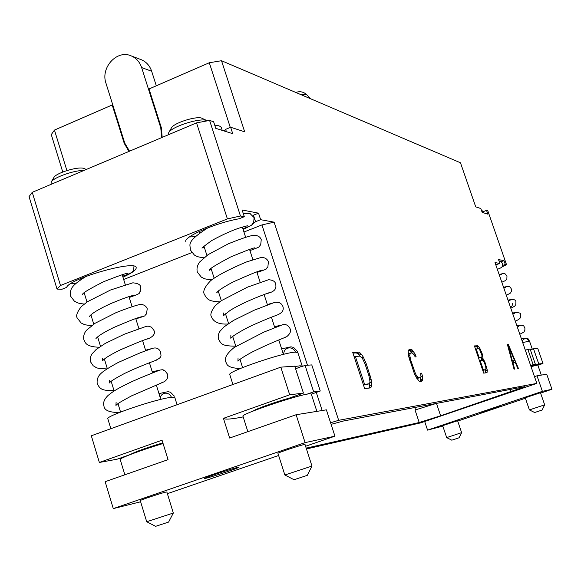 <?xml version="1.0" encoding="UTF-8"?>
<svg xmlns="http://www.w3.org/2000/svg" width="581" height="581" viewBox="0 0 581 581"><rect width="100%" height="100%" fill="white"/><g stroke="black" fill="none" stroke-linecap="round" stroke-linejoin="round"><path stroke-width="0.87" d="M62.755 172.02L51.281 134.603L54.454 130.079L112.206 104.965L112.852 105.168M306.463 448.96L420.731 422.852L536.829 383.402L495.012 262.576L499.871 263.462L498.527 259.591L503.981 260.651L505.303 264.457L506.523 264.682L487.815 210.809L486.544 210.395L487.851 214.164L482.165 212.37L480.836 208.535L475.737 206.88L460.472 162.782L221.506 60.714L244.674 131.814L230.65 127.254L225.653 129.352L224.302 131.03M162.201 137.377L161.307 127.617L149.026 88.958L209.305 62.748L221.506 60.714M129.534 151.191L124.77 143.151L105.982 83.257C100.331 67.628 117.013 49.37 131.175 55.878C136.237 58.042 139.723 61.935 141.626 67.563L160.777 127.849L161.605 137.632M140.718 59.502L141.343 59.734C146.339 61.869 149.782 65.711 151.67 71.26L156.296 85.799M112.206 104.965L124.247 143.369L128.946 151.438M209.305 62.748L230.287 127.406M54.454 130.079L66.888 170.567M536.829 383.402L338.672 420.317L274.109 222.16L260.651 219.698L255.575 221.71L253.461 215.173L253.055 215.631M227.396 218.906L196.538 122.867L32.245 192.318L60.475 285.489L227.396 218.906L240.454 216.001L244.303 216.706L242.132 209.988L258.53 213.162L260.651 219.698M240.454 216.001L209.603 120.42L213.619 121.727L215.747 128.328L232.734 133.688L230.65 127.254M358.542 352.086L352.725 352.398L364.657 388.638L370.351 387.897L371.274 386.982L371.702 385.356L371.099 379.161L366.291 363.888L363.357 357.177L361.426 354.228L358.542 352.086L356.247 352.914L352.95 353.095M421.61 373.147L420.622 373.256L420.985 376.778L420.448 377.585L418.705 377.795L416.592 375.798L415.466 373.67L410.789 360.322L409.721 355.267L410.411 353.023L412.183 352.914L414.304 354.976L415.146 356.93L416.149 356.857L414.965 353.829L412.132 349.922L410.956 349.304L409.213 349.392L408.167 351.52L408.828 357.024L414.609 374.295L418.778 380.875L419.947 381.434L421.646 381.216L422.634 378.979L422.467 376.219L421.61 373.147L420.673 373.481M483.058 358.847L482.339 354.09L479.688 347.939L477.705 345.753L474.408 345.927L483.697 373.133L486.922 372.712L487.328 370.293L484.83 361.781L483.058 358.847L481.279 359.465L481.206 357.598M508.186 344.126L507.315 344.177L514.04 369.182L514.643 369.102L512.878 362.588L515.238 362.333L517.896 368.681L518.484 368.601L508.186 344.126L507.38 344.41M501.599 267.158L506.523 264.682M499.871 263.462L495.796 264.842M505.303 264.457L502.601 265.452M32.245 192.318L29.05 196.632L57.018 289.077L61.84 289.302L66.648 287.392C69.052 278.597 136.223 259.591 136.194 267.601C136.491 269.86 132.076 273.048 122.954 277.159M71.093 283.426L75.661 283.681M486.544 210.395L483.465 211.557L483.944 212.936M482.644 212.116L483.465 211.557M482.804 212.573L482.107 210.569L481.388 210.133M501.323 261.624L503.981 260.651M500.147 261.007L499.006 260.971M530.17 349.225L532.247 348.999L529.545 341.207L529.117 341.127C527.73 338.65 525.812 338.069 523.365 339.391L522.174 341.054M529.117 341.127L522.711 342.608M532.247 348.999L530.402 349.893M531.187 366.589L538.783 363.982L533.518 348.803L537.788 348.491L542.981 363.459L537.868 365.217M533.518 348.803L531.789 349.406M525.304 350.089L530.112 349.05L535.428 364.396L530.802 365.986M530.649 365.536L533.155 364.672L527.802 349.217M442.824 426.105L427.565 430.122L542.393 391.34L537.004 375.798L534.498 376.655M427.565 430.122L424.718 421.595M538.783 363.982L542.981 363.459M542.393 391.34L551.95 389.27L540.599 393.105M525.384 398.239L457.726 421.072M551.95 389.27L546.728 374.229L537.004 375.798M500.401 406.221L481.634 412.503L500.401 406.221M461.626 432.649L457.603 420.717L442.671 425.662L446.68 437.602L461.626 432.649L459.092 437.776L451.807 440.187L459.092 437.776M544.666 404.841L540.468 392.727L525.231 397.796L529.4 409.91L544.666 404.841L542.102 410.055L534.658 412.525L542.102 410.055M541.296 375.108L537.795 364.999L531.027 366.633M533.155 364.672L535.428 364.396M196.538 122.867L209.603 120.42M225.653 129.352L226.408 131.691M171.366 128.002L171.446 127.864C173.712 123.034 196.182 115.83 201.745 118.154L206.654 120.492C199.755 117.616 171.518 126.658 168.73 132.657L168.505 134.719M222.225 130.369L221.405 127.835C220.867 126.295 218.645 125.416 214.738 125.198M258.53 213.162L253.461 215.173M195.325 236.627L189.428 236.961M250.208 213.517L243.991 213.43M255.575 221.71L251.805 224.818M249.786 226.074L243.141 229.524M185.876 241.674C182.964 237.077 216.096 222.712 239.103 218.776L244.303 216.706M243.947 232.022L261.937 224.927L274.109 222.16M204.425 247.622L203.887 247.833M191.73 252.626L123.673 279.483M60.475 285.489L57.018 289.077M261.937 224.927L307.465 365.224M316.296 392.422L322.164 410.52M330.582 422.779L338.672 420.317M306.202 448.147L419.206 422.51L440.63 415.778L525.013 386.648L343.691 420.949L331.09 424.348M419.206 422.51L415.037 410.004L436.527 403.359M84.23 170.342C73.758 170.32 53.496 177.503 51.186 182.042L51.092 184.351M84.565 168.672L83.352 168.272C77.041 166.573 56.074 173.073 53.946 177.394L53.873 177.525M110.848 428.713L107.834 418.785C104.914 416.221 157.974 398.326 171.475 397.339L174.866 397.665L177.06 404.732M171.475 397.339C169.783 393.838 167.212 392.545 163.762 393.46C161.307 394.593 160.131 396.62 160.24 399.539M147.356 338.984L148.329 338.745C153.515 336.392 155.396 333.632 153.987 330.466L151.496 327.161L148.17 326.123L146.252 326.348L124.312 334.22L105.277 343.4L96.163 349.486L92.074 353.8L90.825 356.131L90.2 358.869L90.527 361.81L93.229 365.812C97.303 367.729 94.347 368.369 106.81 368.913M140.631 501.781L113.28 508.607L105.161 481.693L168.04 459.644L162.041 440.18L99.366 462.461L117.079 459.215L130.238 454.545C135.337 451.742 146.216 447.857 162.876 442.882M99.366 462.461L91.319 435.779L280.805 367.156L294.727 366.146L303.442 393.097L289.244 398.13C275.743 401.82 255.495 409.075 253.193 411.021M113.28 508.607L305.098 442.62L334.939 436.171L305.584 446.244M278.633 455.497L167.372 493.676M334.939 436.171L326.377 409.837L296.121 414.732L229.648 438.038L223.445 418.349C224.934 419.707 231.514 419.221 243.178 416.911M307.088 394.158L313.66 391.834L320.262 391.013L311.314 394.179M320.262 391.013L311.779 364.912L305.083 365.398L302.171 366.444M280.805 367.156L289.701 394.797L223.445 418.349M305.098 442.62L296.121 414.732M289.701 394.797L303.442 393.097M295.598 368.833L302.222 366.139L299.963 365.783L294.865 366.567M302.222 366.139L297.842 352.609L295.547 352.144C284.044 352.108 226.583 371.775 229.785 374.622L232.916 384.506M295.547 352.144C293.783 348.542 291.081 347.235 287.428 348.23C284.922 349.392 283.673 351.418 283.688 354.323M224.847 314.306L225.798 314.793M232.255 336.871L232.923 337.169M267.645 293.26L269.039 292.977C276.941 290.711 276.106 286.317 275.634 284.058C275.292 281.545 272.961 280.093 268.633 279.701L247.433 287.174L221.412 300.646L215.42 305.453C211.281 310.929 209.959 314.699 211.455 316.761C213.561 322.085 219.001 324.503 227.788 324.009M203.067 247.128L204.628 248.254M210.264 269.431L211.658 270.339M217.526 291.822L218.71 292.519M313.66 391.834L305.083 365.398M299.019 394.666L299.433 395.93M316.885 411.377L311.249 393.976L309.048 393.845C297.835 394.84 240.076 414.413 242.96 416.214L247.847 431.654M206.124 478.214C212.762 476.703 239.336 467.814 238.355 467.429L236.946 467.618C230.701 468.983 203.43 478.098 204.563 478.439L206.124 478.214M307.269 475.367L311.968 466.071L305.003 444.436L304.11 444.538C299.6 445.445 277.014 453.02 277.936 453.318L284.85 474.997L294.059 479.717L307.269 475.367L294.059 479.717M173.32 513.03L166.849 491.962L165.469 492.187C160.065 493.443 139.411 500.328 140.268 500.582L146.71 521.738L173.32 513.03L168.599 522.079L155.628 526.328L168.599 522.079M163.072 443.528C142.178 449.694 118.982 458.38 120.202 459.513L124.842 474.793M311.968 466.071L284.85 474.997M359.988 352.783L357.7 353.604L356.247 352.914M361.426 354.228L359.138 355.049L357.7 353.604M363.357 357.177L361.854 357.714M359.857 356.138L359.138 355.049M364.81 360.133L363.612 360.561M366.291 363.888L365.144 364.302M370.082 375.355L368.913 375.769M371.099 379.161L369.77 379.633M371.629 382.218L369.756 382.879M371.702 385.356L369.4 386.162L369.342 383.416M371.274 386.982L368.971 387.788L369.4 386.162M369.029 383.816L364.577 384.353L355.376 356.414L359.9 356.138L362.442 358.419L365.021 363.924L368.862 375.544L369.959 381.201L369.748 382.901L369.029 383.816L366.727 384.629L363.466 385.029M355.376 356.414L354.185 356.843M364.577 384.353L363.386 384.775M422.467 376.219L420.993 376.735M422.634 378.979L420.564 379.698L420.441 377.585M422.351 380.417L420.274 381.136L420.564 379.698M410.956 349.304L408.552 350.052M412.132 349.922L410.063 350.663L408.886 350.038M413.331 351.222L411.268 351.955L410.063 350.663M414.965 353.829L413.745 354.257M411.878 352.928L411.268 351.955M410.411 353.023L408.283 353.829M409.845 353.785L408.312 354.33M409.721 355.267L408.574 355.674M410.033 357.453L409.046 357.809M410.789 360.322L409.845 360.656M414.304 370.831L413.374 371.157M415.466 373.67L414.5 374.011M416.592 375.798L415.517 376.176M417.681 377.171L416.323 377.643M418.705 377.795L416.831 378.449M420.448 377.585L416.86 378.492M483.152 358.063L481.38 358.68M483.668 359.566L481.896 360.184L481.279 359.465M484.83 361.781L484.118 362.028M485.534 363.445L484.852 363.684M486.5 366.277L485.796 366.524M486.943 367.969L486.159 368.245M487.328 370.293L485.556 370.91L485.382 369.85M487.386 372.058L485.607 372.675L485.556 370.91M477.705 345.753L474.583 346.45M478.577 346.283L476.805 346.901L475.933 346.37M479.688 347.939L477.923 348.564L476.805 346.901M480.865 350.183L480.16 350.43M481.569 351.846L480.886 352.079M482.339 354.09L481.634 354.337M482.775 355.775L481.99 356.051M481.838 357.38L479.151 357.613L476.195 348.963L478.904 348.796L479.543 349.377L481.925 355.47L481.838 357.38L478.57 358.128M486.021 369.632L483.363 369.952L480.197 360.692L482.884 360.438L483.523 361.012L485.622 365.848L486.021 369.632L482.767 370.424M476.195 348.963L475.527 349.196M479.151 357.613L478.475 357.845M483.363 369.952L482.688 370.184M480.197 360.692L479.528 360.924M514.032 362.464L513.415 361.004M512.878 362.588L512.319 362.784M514.555 360.605L512.362 360.837L508.193 345.441L514.555 360.605L511.919 361.28M508.193 345.441L507.707 345.608M512.362 360.837L511.846 361.012M160.777 127.849L161.438 128.038M141.626 67.563L151.67 71.26M124.247 143.369L124.893 143.536M510.423 307.095L512.115 305.78L512.602 303.413M508.012 300.137L508.673 299.985L508.041 300.224M511.142 391.812L510.314 389.386M436.469 403.381L440.63 415.778M415.597 409.881L414.798 407.477M301.118 94.718L306.783 94.768L310.726 98.821M131.175 55.878L141.343 59.734M500.081 260.985L502.521 263.309C502.129 265.735 504.097 267.028 497.336 269.301M499.159 274.559C506.763 272.191 505.143 274.777 506.973 276.142L506.864 278.836C505.848 279.889 507.213 279.998 501.81 282.228M503.582 287.334C510.968 285.104 510.234 287.951 511.44 289.011L511.374 291.604C509.973 292.875 512.667 292.323 506.298 295.184M501.65 274.188L499.384 275.212M505.768 287.268L503.865 288.154M510.793 308.177C516.436 305.475 514.2 306.369 515.797 304.64L515.913 301.917C515.877 299.614 513.459 298.975 508.673 299.985M508.353 301.125L510.111 300.268M515.303 321.206C522.944 317.734 519.85 316.601 520.402 314.851C521.302 312.883 518.651 312.258 512.457 312.97M512.856 314.132L514.475 313.304M519.828 334.271C526.277 330.916 523.278 331.983 524.868 330.364L524.897 327.815C523.416 326.849 525.449 324.104 516.908 325.839M517.366 327.168L518.862 326.369M529.509 341.17L529.407 340.815C527.657 339.805 530.409 337.183 521.375 338.738M451.807 440.187L446.68 437.602M534.658 412.525L529.4 409.91M171.446 127.864L168.73 132.657M306.783 94.768C303.58 91.776 299.919 90.999 295.802 92.444M53.946 177.394L51.186 182.042M84.434 168.606L86.228 169.499M120.565 412.06L117.994 403.65M114.13 390.969L111.174 381.303M107.303 368.594L104.391 359.058M100.506 346.312L97.637 336.907M93.737 324.125L90.905 314.858M86.99 302.033L84.209 292.911M80.28 280.027L79.931 278.887M160.298 397.883L156.318 385.021M152.585 372.944L149.44 362.776M145.715 350.742L142.592 340.633M138.881 328.628L135.772 318.584M132.069 306.615L128.982 296.63M125.285 284.69L122.221 274.777M155.534 360.314C163.421 356.937 160.283 355.151 160.763 352.275C159.666 350.256 157.792 345.978 150.544 349.028L140.333 352.776L118.226 362.464C109.003 367.497 103.229 371.179 100.905 373.518C97.935 376.212 96.707 379.662 97.223 383.859C100.506 389.546 101.951 390.585 114.029 390.643M116.106 402.277L115.917 405.422L117.224 404.245C118.139 403.287 122.983 400.469 131.764 395.77L164.416 381.637C167.255 379.604 168.308 377.12 167.568 374.179L164.931 370.772C161.627 370.591 167.263 368.02 152.251 371.876M119.374 412.532C109.402 412.503 104.26 410.331 103.955 406.01C102.895 402.698 104.26 399.183 108.037 395.479C113.462 391.1 117.224 388.638 131.836 381.659C145.649 375.493 157.19 371.179 159.347 370.3L158.54 370.649M174.402 396.177L170.313 392.088C166.958 391.921 171.7 390.802 158.976 393.598M145.562 350.234L152.251 348.455M164.539 393.228L163.762 393.46M148.874 338.483C146.209 338.977 136.804 342.717 120.659 349.711C104.718 357.489 103.316 360.111 102.583 360.743L102.648 358.165M156.354 360.184C155.831 360.365 135.576 367.766 123.208 374.164C108.16 382.233 110.252 382.501 109.235 383.032L109.366 380.17M162.542 382.153L161.852 382.269M122.656 276.193C134.334 272.213 132.475 271.327 133.674 269.678L133.979 266.2M86.293 276.28C70.076 286.36 70.105 289.302 70.606 296.208L74.441 301.241C77.861 302.795 76.176 303.013 84.194 304.074M129.243 297.494C144.182 292.272 137.53 293.434 140.232 291.509L140.515 287.123C140.718 284.813 138.176 283.375 132.889 282.802L110.521 290.006L87.404 301.757L81.333 306.579C77.128 312.048 75.755 315.846 77.222 317.981L81.137 322.992L83.722 324.256C86.039 324.801 83.098 324.677 91.587 325.636M135.867 318.896C148.707 314.8 143.028 316.645 146.485 313.98L147.233 308.751C146.049 305.875 143.703 304.437 140.21 304.437C135.969 305.265 127.958 307.981 116.193 312.571L94.935 323.341L86.431 330.328C84.056 333.203 83.199 336.377 83.86 339.849C85.363 341.33 84.056 346.704 99.119 347.249M147.959 338.854L148.329 338.745M127.37 273.462C127.007 272.888 119.112 275.634 103.672 281.698C88.602 289.353 81.616 293.623 82.727 294.516M134.451 295.083C133.049 295.584 129.621 295.7 111.167 303.427C92.495 311.924 90.011 315.744 89.321 316.485M141.604 316.761C138.692 317.175 129.316 320.792 113.498 327.619C98.015 335.222 96.62 337.953 95.945 338.563M277.892 314.684C282.402 312.716 284.058 309.956 282.867 306.405L281.676 304.262L279.054 302.403L274.987 302.258L254.166 310.225L233.547 320.392L223.888 326.987L219.879 331.41L218.71 333.799L218.209 336.501L218.587 339.275C221.332 343.611 220.736 346.022 235.792 346.189M238.05 358.005L237.919 361.15C238.689 360.336 240.106 358.731 251.152 352.551C269.642 343.248 284.813 337.692 286.782 336.646C290.122 333.777 291.241 331.177 290.144 328.846C288.684 325.68 286.375 324.22 283.223 324.481L263.876 332.107L234.288 347.402C226.997 353.263 224.15 358.092 225.748 361.883C227.062 363.633 225.653 367.788 240.207 368.572M297.45 351.389L293.47 347.307C289.302 346.901 294.385 346.051 281.654 348.912M267.34 304.531L272.416 303.086M274.479 326.675L280.964 325.222M270.325 292.366C268.821 292.606 243.759 301.728 230.083 310.465L223.7 315.498L223.714 312.934M278.212 314.641C277.333 314.873 256.148 322.898 244.34 329.311C229.691 337.488 231.775 337.75 230.802 338.265L230.868 335.419M285.336 337.045L284.537 337.198M242.902 228.776C255.531 223.939 250.331 225.602 253.665 222.596L254.1 217.599L249.837 213.387M207.983 227.759C184.344 242.858 191.004 244.746 190.248 249.801L194.388 255.066C197.845 256.49 195.18 256.555 203.873 257.797M249.932 250.571C262.496 246.032 257.993 247.237 260.702 244.812L261.247 239.655C260.215 236.728 257.601 235.261 253.41 235.254C248.392 236.22 240.033 239.067 228.333 243.809L208.056 254.66L199.791 261.893C197.344 265.074 196.509 268.451 197.286 272.024L201.367 277.173C205.151 278.633 202.159 278.771 211.695 279.81M256.991 272.46C270.405 267.877 264.384 269.824 267.848 267.006L268.422 261.806C267.209 258.923 264.856 257.456 261.37 257.405L246.729 261.864C229.974 268.88 217.933 275.154 210.62 280.681C204.723 286.861 202.638 291.415 204.359 294.342C207.352 299.469 208.318 301.205 219.662 301.88M265.052 294.175L269.039 292.977M247.448 225.755L240.984 227.52C232.988 229.953 223.213 234.31 211.68 240.585C203.539 246.54 200.489 248.951 202.522 247.833M254.994 247.898C254.565 247.383 246.424 250.426 230.548 257.034C215.268 265.139 208.267 269.555 209.559 270.274M262.612 270.107C259.925 270.347 250.091 274.297 233.126 281.952C216.35 290.892 217.534 292.279 216.626 292.824M243.294 213.576L244.63 213.314M283.419 354.388L278.778 339.994M274.784 327.611L271.421 317.204M267.449 304.872L264.108 294.523M260.143 282.221L256.824 271.937M252.866 259.671L249.576 249.46M245.625 237.215L242.357 227.084M242.597 367.584L239.975 359.334M235.842 346.356L232.705 336.493M228.565 323.479L225.472 313.762M221.317 300.704L218.274 291.132M214.106 278.03L211.106 268.604M206.923 255.451L203.967 246.177M199.77 232.974L199.283 231.449M262.815 407.404L262.634 406.831M290.122 398.522L289.919 397.891M139.854 451.038L139.672 450.442M155.628 526.328L146.71 521.738"/></g></svg>
